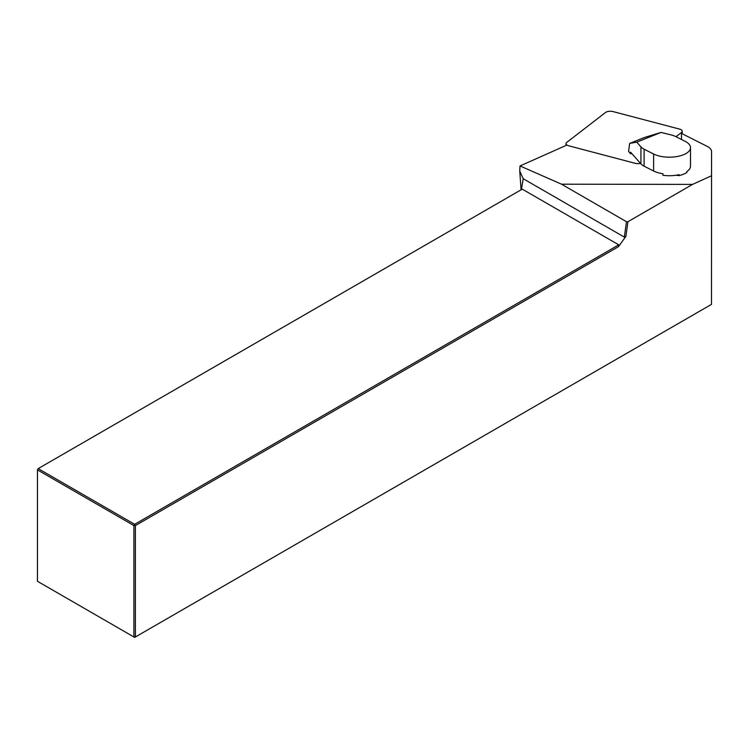 <?xml version="1.0" encoding="UTF-8"?>
<svg xmlns="http://www.w3.org/2000/svg" width="749" height="749" viewBox="0 0 749 749"><rect width="100%" height="100%" fill="white"/><g stroke="black" fill="none" stroke-linecap="round" stroke-linejoin="round"><path stroke-width="1.12" d="M676.441 175.182A6.928 3.118 180 0 0 679.081 175.594A21.122 9.522 0 0 0 686.899 172.457L686.899 171.53A21.122 9.522 0 0 0 690.494 166.222L690.503 147.675A21.122 9.522 0 0 0 685.138 141.336L675.626 136.524A17.311 7.799 180 0 0 670.907 134.848L660.974 132.433L636.762 142.151L640.938 146.879A17.311 7.799 0 0 0 644.103 149.182L653.615 153.994A21.122 9.522 0 0 0 676.899 156.56A21.122 9.522 0 0 0 690.503 147.675M566.637 145.184L520.021 165.95L561.507 184.188L692.553 184.404L711.55 175.753L711.55 151.551A17.311 7.799 0 0 0 707.159 146.355L681.478 133.378M561.507 184.188L626.482 221.704L624.32 237.096L523.205 178.711L519.75 171.025L521.079 189.825M520.021 165.95L519.75 171.025M618.73 244.839L522.259 189.141L38.18 468.612L134.661 524.309L618.73 244.839L618.421 246.711L625.902 236.338L627.962 221.695L692.553 184.404M618.421 246.711L135.391 525.583L135.391 636.978L711.484 304.375L711.55 175.753M627.962 221.695L626.482 221.704M625.902 236.338L624.32 237.096M134.661 637.408L135.391 636.978L133.921 636.978L133.921 525.583L37.45 469.885L37.45 581.28L134.661 637.408M521.37 189.656L523.205 178.711M135.391 525.583L134.661 524.309L133.921 525.583L135.391 525.583M38.18 468.612L37.45 469.885L38.18 468.612M660.974 132.433L644.103 137.61L629.666 143.405L636.762 142.151M631.622 153.348L630.611 153.76L628.57 151.438L629.666 143.405M630.611 153.76L630.611 152.206L640.929 163.881A17.311 7.799 0 0 0 644.093 166.184L653.605 170.997A21.122 9.522 0 0 0 662.94 173.731L662.94 175.275A21.122 9.522 0 0 0 679.081 174.667L679.081 175.594M676.01 136.721L681.478 132.498A5.543 2.5 0 0 0 682.236 131.244A5.543 2.5 0 0 0 679.493 129.081L613.094 111.592A5.543 2.5 0 0 0 605.52 112.49L566.768 142.394A5.543 2.5 0 0 0 566.01 143.649A5.543 2.5 0 0 0 568.763 145.812L635.152 163.301A5.543 2.5 0 0 0 640.479 163.366M640.929 163.881L640.938 146.879M653.605 170.997L653.615 153.994M644.093 166.184L644.103 149.182M681.478 139.483L681.478 132.498M566.01 145.465L566.01 143.649M682.236 133.753L682.236 131.244"/></g></svg>
